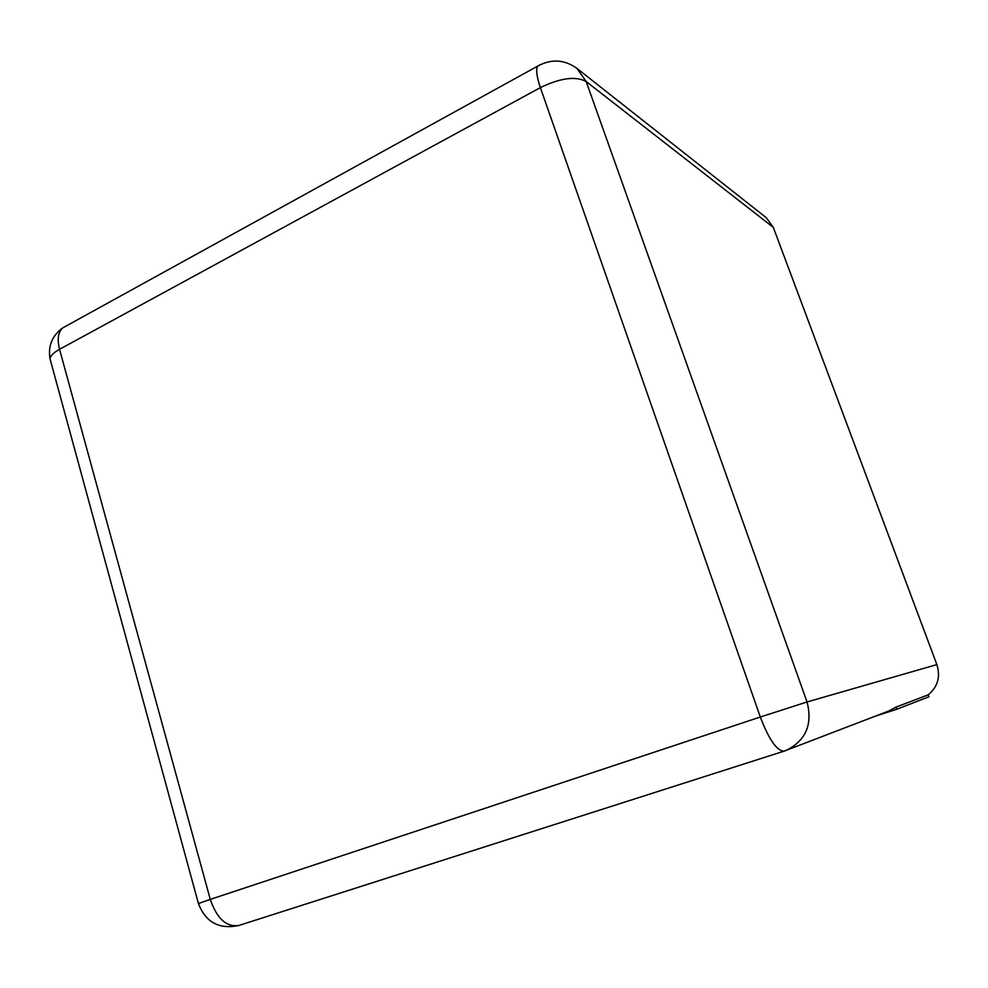 <?xml version="1.0" encoding="UTF-8"?>
<svg xmlns="http://www.w3.org/2000/svg" width="988" height="988" viewBox="0 0 988 988"><rect width="100%" height="100%" fill="white"/><g stroke="black" fill="none" stroke-linecap="round" stroke-linejoin="round"><path stroke-width="1.48" d="M773.32 227.401L586.168 81.522L576.893 68.357L766.33 217.743L773.32 227.401L936.871 664.591L807.035 701.962C812.803 724.426 805.862 740.58 786.189 750.411L784.04 751.164C776.852 750.929 768.948 739.543 760.315 717.016L210.283 899.389L59.539 349.307L540.374 87.611L760.315 717.016L807.035 701.962L586.168 81.522C575.695 75.903 560.431 77.941 540.374 87.611C536.682 76.694 535.768 69.543 537.633 66.147L539.819 64.912M239.281 925.336L784.04 751.164L889.138 710.866L895.931 707.124L928.201 694.848C937.76 686.858 940.65 676.768 936.871 664.591M928.201 694.848L928.918 696.775L896.721 709.273L875.677 716.041M895.931 707.124L896.721 709.273M66.727 325.707L62.454 328.053C58.07 332.511 57.094 339.588 59.539 349.307C53.772 352.506 50.586 355.643 49.993 358.706L50.907 362.053M198.415 903.514L210.283 899.389C216.903 918.593 226.425 927.3 238.849 925.472C219.089 929.634 205.603 922.286 198.39 903.427L49.993 358.706C47.992 345.961 52.142 335.747 62.454 328.053L537.633 66.147C551.292 58.687 564.37 59.428 576.893 68.357"/></g></svg>

